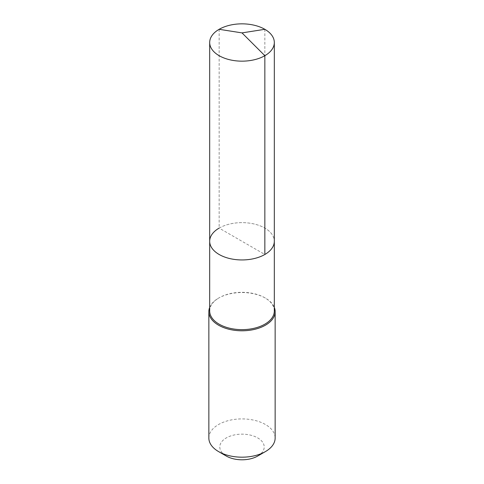 <?xml version="1.0" encoding="UTF-8"?>
<svg xmlns="http://www.w3.org/2000/svg" width="484" height="484" viewBox="0 0 484 484"><rect width="100%" height="100%" fill="white"/><g stroke="black" fill="none" stroke-linecap="round" stroke-linejoin="round"><path stroke-width="0.36" stroke-dasharray="2.42 1.81" d="M209.681 241.292A32.319 18.658 180 0 1 219.149 228.097A32.319 18.658 0 0 1 254.366 224.05A32.319 18.658 0 0 1 274.319 241.292A32.319 18.658 0 0 0 254.366 224.05A32.319 18.658 0 0 0 219.149 228.097L264.851 254.481M209.681 310.982A32.319 18.658 180 0 1 219.149 297.787L218.562 298.126A33.148 19.136 0 0 1 265.438 298.126A33.148 19.136 0 0 1 274.319 307.407M274.319 310.982A32.319 18.658 0 0 0 264.851 297.787A32.319 18.658 0 0 0 219.149 297.787L218.562 298.126A33.148 19.136 180 0 0 209.681 307.407M208.852 438.044A33.148 19.136 180 0 1 218.562 424.516A33.148 19.136 0 0 1 254.687 420.366A33.148 19.136 0 0 1 275.148 438.044M257.706 456.043A22.21 12.82 0 0 0 257.706 437.911A22.21 12.82 0 0 0 226.294 437.911A22.21 12.82 180 0 0 226.294 456.043M219.149 29.306L219.149 228.097M264.851 29.306L264.851 228.097M264.851 297.787L265.438 298.126"/><path stroke-width="0.73" d="M209.681 241.292L209.681 42.501A32.319 18.658 180 0 0 229.634 59.738A32.319 18.658 180 0 0 264.851 55.696L242 32.894L264.851 55.696A32.319 18.658 0 0 0 274.319 42.501L274.319 310.982A32.319 18.658 0 0 1 264.851 324.177A32.319 18.658 180 0 1 229.634 328.219A32.319 18.658 180 0 1 209.681 310.982L209.681 241.292A32.319 18.658 180 0 0 229.634 258.529A32.319 18.658 180 0 0 264.851 254.481A32.319 18.658 0 0 0 274.319 241.292A32.319 18.658 0 0 1 264.851 254.481L264.851 55.696L264.851 254.481A32.319 18.658 180 0 1 229.634 258.529A32.319 18.658 180 0 1 209.681 241.292A32.319 18.658 180 0 1 219.149 228.097M275.148 311.66L275.148 438.044A33.148 19.136 0 0 1 265.438 451.578L257.706 456.043L265.438 451.578A33.148 19.136 180 0 1 218.562 451.578A33.148 19.136 180 0 1 208.852 438.044L208.852 311.66A33.148 19.136 180 0 0 229.313 329.338A33.148 19.136 180 0 0 265.438 325.188A33.148 19.136 0 0 0 275.148 311.66A33.148 19.136 0 0 0 274.319 307.407M208.852 311.66A33.148 19.136 180 0 1 209.681 307.407M257.706 456.043A22.21 12.82 180 0 1 226.294 456.043L218.562 451.578M274.319 42.501A32.319 18.658 0 0 0 254.366 25.265A32.319 18.658 0 0 0 219.149 29.306A32.319 18.658 180 0 0 209.681 42.501M264.851 29.306L242 32.894L219.149 29.306"/></g></svg>
